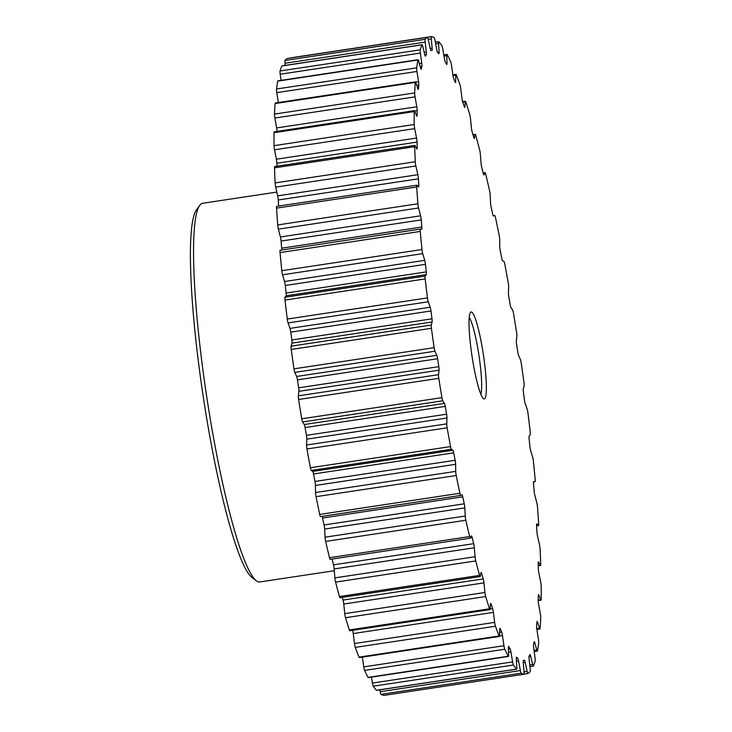 <?xml version="1.0" encoding="UTF-8"?>
<svg xmlns="http://www.w3.org/2000/svg" width="732" height="732" viewBox="0 0 732 732"><rect width="100%" height="100%" fill="white"/><g stroke="black" fill="none" stroke-linecap="round" stroke-linejoin="round"><path stroke-width="1.1" d="M532.64 664.519A3.834 0.494 81.4 0 0 533.299 666.111A3.834 0.494 81.4 0 0 533.335 666.093A3.834 0.494 81.4 0 0 533.381 666.01A322.464 41.953 81.4 0 0 535.138 661.033A3.834 0.494 81.4 0 0 535.019 657.775L533.655 647.701A3.834 0.494 -98.6 0 1 533.518 644.48A308.419 40.123 81.4 0 0 534.122 641.854A3.834 0.494 -98.6 0 1 534.214 641.644A3.834 0.494 -98.6 0 1 534.25 641.625A3.834 0.494 -98.6 0 1 534.79 642.769L536.803 650.007A3.834 0.494 81.4 0 0 537.343 651.141A3.834 0.494 81.4 0 0 537.38 651.123A3.834 0.494 81.4 0 0 537.48 650.867A322.464 41.953 81.4 0 0 538.679 643.007A3.834 0.494 81.4 0 0 538.423 639.375L536.849 629.264A3.834 0.494 -98.6 0 1 536.583 625.686A308.419 40.123 81.4 0 0 536.949 621.926A3.834 0.494 -98.6 0 1 537.078 621.468A3.834 0.494 -98.6 0 1 537.114 621.45A3.834 0.494 -98.6 0 1 537.535 622.2L539.511 628.239A3.834 0.494 81.4 0 0 539.932 628.989A3.834 0.494 81.4 0 0 539.978 628.962A3.834 0.494 81.4 0 0 540.106 628.44A322.464 41.953 81.4 0 0 540.71 617.909A3.834 0.494 81.4 0 0 540.335 613.974L538.578 604.083A3.834 0.494 -98.6 0 1 538.203 600.24A308.419 40.123 81.4 0 0 538.322 595.436A3.834 0.494 -98.6 0 1 538.468 594.649A3.834 0.494 -98.6 0 1 538.505 594.622A3.834 0.494 -98.6 0 1 538.816 595.061L540.701 599.755A3.834 0.494 81.4 0 0 541.012 600.185A3.834 0.494 81.4 0 0 541.049 600.167A3.834 0.494 81.4 0 0 541.195 599.298A322.464 41.953 81.4 0 0 541.195 586.341A3.834 0.494 81.4 0 0 540.71 582.214L538.816 572.79A3.834 0.494 -98.6 0 1 538.331 568.755A308.419 40.123 81.4 0 0 538.203 563.027A3.834 0.494 -98.6 0 1 538.349 561.837A3.834 0.494 -98.6 0 1 538.386 561.819A3.834 0.494 -98.6 0 1 538.587 562.02L540.344 565.25A3.834 0.494 81.4 0 0 540.545 565.452A3.834 0.494 81.4 0 0 540.582 565.433A3.834 0.494 81.4 0 0 540.719 564.143A322.464 41.953 81.4 0 0 540.115 549.082A3.834 0.494 81.4 0 0 539.521 544.873L537.544 536.135A3.834 0.494 -98.6 0 1 536.968 532.027A308.419 40.123 81.4 0 0 536.593 525.512A3.834 0.494 -98.6 0 1 536.721 523.856A3.834 0.494 -98.6 0 1 536.757 523.837A3.834 0.494 -98.6 0 1 536.858 523.892L538.441 525.585A3.834 0.494 81.4 0 0 538.542 525.64A3.834 0.494 81.4 0 0 538.578 525.622A3.834 0.494 81.4 0 0 538.688 523.856A322.464 41.953 81.4 0 0 537.498 507.066A3.834 0.494 81.4 0 0 536.821 502.857L534.808 495.033A3.834 0.494 -98.6 0 1 534.14 490.943A308.419 40.123 81.4 0 0 533.537 483.806A3.834 0.494 -98.6 0 1 533.619 481.638A3.834 0.494 -98.6 0 1 533.655 481.619A3.834 0.494 -98.6 0 1 533.674 481.619L535.037 481.729A3.834 0.494 81.4 0 0 535.055 481.729A3.834 0.494 81.4 0 0 535.092 481.711A3.834 0.494 81.4 0 0 535.165 479.414A322.464 41.953 81.4 0 0 533.408 461.306A3.834 0.494 81.4 0 0 532.658 457.216L530.654 450.491A3.834 0.494 -98.6 0 1 529.922 446.529A308.419 40.123 81.4 0 0 529.099 438.944A3.834 0.494 -98.6 0 1 529.108 436.235L530.224 434.762A3.834 0.494 81.4 0 0 530.215 431.926A322.464 41.953 81.4 0 0 527.946 412.94A3.834 0.494 81.4 0 0 527.15 409.069L525.201 403.607A3.834 0.494 -98.6 0 1 524.423 399.873A308.419 40.123 81.4 0 0 523.398 392.023A3.834 0.494 -98.6 0 1 523.279 388.866L524.112 385.837A3.834 0.494 81.4 0 0 523.984 382.552A322.464 41.953 81.4 0 0 521.248 363.163A3.834 0.494 81.4 0 0 520.415 359.604L518.576 355.542A3.834 0.494 -98.6 0 1 517.771 352.11A308.419 40.123 81.4 0 0 516.572 344.196A3.834 0.494 -98.6 0 1 516.325 340.664L516.865 336.171A3.834 0.494 81.4 0 0 516.6 332.502A322.464 41.953 81.4 0 0 513.471 313.195A3.834 0.494 81.4 0 0 512.629 310.029L510.954 307.477A3.834 0.494 -98.6 0 1 510.131 304.439A308.419 40.123 81.4 0 0 508.786 296.652A3.834 0.494 -98.6 0 1 508.42 292.837L508.658 286.971A3.834 0.494 81.4 0 0 508.264 283.028A322.464 41.953 81.4 0 0 504.824 264.261A3.834 0.494 81.4 0 0 503.991 261.58L502.5 260.583A3.834 0.494 -98.6 0 1 501.695 258.021A308.419 40.123 81.4 0 0 500.24 250.554A3.834 0.494 -98.6 0 1 499.764 246.547L499.682 239.465A3.834 0.494 81.4 0 0 499.178 235.329A322.464 41.953 81.4 0 0 495.5 217.578A3.834 0.494 81.4 0 0 494.722 215.428A3.834 0.494 81.4 0 0 494.695 215.437L493.441 216.031A3.834 0.494 -98.6 0 1 493.423 216.031A3.834 0.494 -98.6 0 1 492.663 214A308.419 40.123 81.4 0 0 491.135 207.037A3.834 0.494 -98.6 0 1 490.559 202.938L490.156 194.813A3.834 0.494 81.4 0 0 489.562 190.595A322.464 41.953 81.4 0 0 485.746 174.289A3.834 0.494 81.4 0 0 485.078 172.651A3.834 0.494 81.4 0 0 484.987 172.734L483.998 174.902A3.834 0.494 -98.6 0 1 483.907 174.994A3.834 0.494 -98.6 0 1 483.266 173.466A308.419 40.123 81.4 0 0 481.702 167.171A3.834 0.494 -98.6 0 1 481.043 163.08L480.338 154.113A3.834 0.494 81.4 0 0 479.652 149.914A322.464 41.953 81.4 0 0 475.782 135.457A3.834 0.494 81.4 0 0 475.233 134.276A3.834 0.494 81.4 0 0 475.105 134.542L474.391 138.229A3.834 0.494 -98.6 0 1 474.263 138.485A3.834 0.494 -98.6 0 1 473.732 137.406A308.419 40.123 81.4 0 0 472.167 131.943A3.834 0.494 -98.6 0 1 471.435 127.963L470.447 118.364A3.834 0.494 81.4 0 0 469.697 114.293A322.464 41.953 81.4 0 0 465.872 102.041A3.834 0.494 81.4 0 0 465.442 101.263A3.834 0.494 81.4 0 0 465.278 101.785L464.875 106.899A3.834 0.494 -98.6 0 1 464.701 107.421A3.834 0.494 -98.6 0 1 464.298 106.716A308.419 40.123 81.4 0 0 462.77 102.224A3.834 0.494 -98.6 0 1 461.993 98.445L460.739 88.462A3.834 0.494 81.4 0 0 459.934 84.61A322.464 41.953 81.4 0 0 456.256 74.865A3.834 0.494 81.4 0 0 455.935 74.408A3.834 0.494 81.4 0 0 455.752 75.268L455.67 81.691A3.834 0.494 -98.6 0 1 455.487 82.551A3.834 0.494 -98.6 0 1 455.194 82.158A308.419 40.123 81.4 0 0 453.739 78.727A3.834 0.494 -98.6 0 1 452.925 75.25L451.443 65.13A3.834 0.494 81.4 0 0 450.61 61.598A322.464 41.953 81.4 0 0 447.161 54.598A3.834 0.494 81.4 0 0 446.959 54.378A3.834 0.494 81.4 0 0 446.776 55.65L447.005 63.217A3.834 0.494 -98.6 0 1 446.822 64.489A3.834 0.494 -98.6 0 1 446.639 64.315A308.419 40.123 81.4 0 0 445.294 62.055A3.834 0.494 -98.6 0 1 444.48 58.963L442.796 48.943A3.834 0.494 81.4 0 0 441.954 45.814A322.464 41.953 81.4 0 0 438.825 41.733A3.834 0.494 81.4 0 0 438.715 41.678A3.834 0.494 81.4 0 0 438.56 43.417L439.099 51.945A3.834 0.494 -98.6 0 1 438.944 53.692A3.834 0.494 -98.6 0 1 438.852 53.646A308.419 40.123 81.4 0 0 437.654 52.594A3.834 0.494 -98.6 0 1 436.839 49.968L435.009 40.306A3.834 0.494 81.4 0 0 434.177 37.661A322.464 41.953 81.4 0 0 431.441 36.6A3.834 0.494 81.4 0 0 431.423 36.6A3.834 0.494 81.4 0 0 431.304 38.869L432.136 48.147A3.834 0.494 -98.6 0 1 432.026 50.407A3.834 0.494 -98.6 0 1 432.017 50.417A308.419 40.123 81.4 0 0 431.67 50.453A308.419 40.123 81.4 0 0 430.992 50.599L430.992 50.599A3.834 0.494 -98.6 0 1 430.215 48.495L428.275 39.427A3.834 0.494 81.4 0 0 427.497 37.323A322.464 41.953 81.4 0 0 425.201 39.318A3.834 0.494 81.4 0 0 425.191 42.108L426.308 51.908A3.834 0.494 -98.6 0 1 426.317 54.69A308.419 40.123 81.4 0 0 425.493 56.108A3.834 0.494 -98.6 0 1 425.411 56.181A3.834 0.494 -98.6 0 1 424.752 54.589L422.748 46.326A3.834 0.494 81.4 0 0 422.099 44.734A3.834 0.494 81.4 0 0 422.007 44.835A322.464 41.953 81.4 0 0 420.25 49.813A3.834 0.494 81.4 0 0 420.378 53.07L421.733 63.144A3.834 0.494 -98.6 0 1 421.87 66.365A308.419 40.123 81.4 0 0 421.266 68.991A3.834 0.494 -98.6 0 1 421.138 69.22A3.834 0.494 -98.6 0 1 420.598 68.076L418.585 60.838A3.834 0.494 81.4 0 0 418.045 59.704A3.834 0.494 81.4 0 0 417.908 59.978A322.464 41.953 81.4 0 0 416.709 67.838A3.834 0.494 81.4 0 0 416.966 71.471L418.548 81.581A3.834 0.494 -98.6 0 1 418.805 85.159A308.419 40.123 81.4 0 0 418.439 88.92A3.834 0.494 -98.6 0 1 418.274 89.396A3.834 0.494 -98.6 0 1 417.853 88.645L415.877 82.606A3.834 0.494 81.4 0 0 415.456 81.865A3.834 0.494 81.4 0 0 415.282 82.405A322.464 41.953 81.4 0 0 414.678 92.937A3.834 0.494 81.4 0 0 415.053 96.871L416.81 106.762A3.834 0.494 -98.6 0 1 417.185 110.605A308.419 40.123 81.4 0 0 417.066 115.409A3.834 0.494 -98.6 0 1 416.883 116.223A3.834 0.494 -98.6 0 1 416.572 115.784L414.687 111.09A3.834 0.494 81.4 0 0 414.376 110.66A3.834 0.494 81.4 0 0 414.193 111.548A322.464 41.953 81.4 0 0 414.193 124.504A3.834 0.494 81.4 0 0 414.687 128.631L416.572 138.055A3.834 0.494 -98.6 0 1 417.057 142.09A308.419 40.123 81.4 0 0 417.185 147.818A3.834 0.494 -98.6 0 1 417.002 149.026A3.834 0.494 -98.6 0 1 416.801 148.825L415.053 145.595A3.834 0.494 81.4 0 0 414.852 145.394A3.834 0.494 81.4 0 0 414.669 146.702A322.464 41.953 81.4 0 0 415.273 161.763A3.834 0.494 81.4 0 0 415.868 165.972L417.844 174.71A3.834 0.494 -98.6 0 1 418.43 178.818A308.419 40.123 81.4 0 0 418.796 185.333A3.834 0.494 -98.6 0 1 418.631 187.008A3.834 0.494 -98.6 0 1 418.53 186.953L416.956 185.26A3.834 0.494 81.4 0 0 416.856 185.205A3.834 0.494 81.4 0 0 416.7 186.989A322.464 41.953 81.4 0 0 417.89 203.78A3.834 0.494 81.4 0 0 418.567 207.989L420.589 215.812A3.834 0.494 -98.6 0 1 421.257 219.902A308.419 40.123 81.4 0 0 421.852 227.039A3.834 0.494 -98.6 0 1 421.733 229.226A3.834 0.494 -98.6 0 1 421.714 229.226L420.351 229.116A3.834 0.494 81.4 0 0 420.342 229.116A3.834 0.494 81.4 0 0 420.232 231.431A322.464 41.953 81.4 0 0 421.98 249.539A3.834 0.494 81.4 0 0 422.73 253.629L424.734 260.354A3.834 0.494 -98.6 0 1 425.466 264.316A308.419 40.123 81.4 0 0 426.289 271.901A3.834 0.494 -98.6 0 1 426.28 274.61L425.164 276.083A3.834 0.494 81.4 0 0 425.173 278.919A322.464 41.953 81.4 0 0 427.442 297.906A3.834 0.494 81.4 0 0 428.247 301.776L430.187 307.239A3.834 0.494 -98.6 0 1 430.965 310.981A308.419 40.123 81.4 0 0 431.99 318.823A3.834 0.494 -98.6 0 1 432.109 321.979L431.276 325.008A3.834 0.494 81.4 0 0 431.413 328.302A322.464 41.953 81.4 0 0 434.14 347.682A3.834 0.494 81.4 0 0 434.973 351.241L436.812 355.304A3.834 0.494 -98.6 0 1 437.617 358.735A308.419 40.123 81.4 0 0 438.816 366.65A3.834 0.494 -98.6 0 1 439.063 370.182L438.523 374.674A3.834 0.494 81.4 0 0 438.788 378.343A322.464 41.953 81.4 0 0 441.918 397.65A3.834 0.494 81.4 0 0 442.759 400.816L444.443 403.378A3.834 0.494 -98.6 0 1 445.257 406.406A308.419 40.123 81.4 0 0 446.602 414.193A3.834 0.494 -98.6 0 1 446.968 418.009L446.74 423.874A3.834 0.494 81.4 0 0 447.124 427.817A322.464 41.953 81.4 0 0 450.564 446.584A3.834 0.494 81.4 0 0 451.397 449.265L452.888 450.262A3.834 0.494 -98.6 0 1 453.694 452.824A308.419 40.123 81.4 0 0 455.148 460.291A3.834 0.494 -98.6 0 1 455.624 464.298L455.716 471.381A3.834 0.494 81.4 0 0 456.21 475.516A322.464 41.953 81.4 0 0 459.888 493.267A3.834 0.494 81.4 0 0 460.675 495.418A3.834 0.494 81.4 0 0 460.693 495.408L461.947 494.814A3.834 0.494 -98.6 0 1 461.965 494.814A3.834 0.494 -98.6 0 1 462.725 496.845A308.419 40.123 81.4 0 0 464.253 503.808A3.834 0.494 -98.6 0 1 464.829 507.907L465.232 516.033A3.834 0.494 81.4 0 0 465.827 520.251A322.464 41.953 81.4 0 0 469.651 536.556A3.834 0.494 81.4 0 0 470.319 538.194A3.834 0.494 81.4 0 0 470.356 538.176A3.834 0.494 81.4 0 0 470.402 538.112L471.39 535.943A3.834 0.494 -98.6 0 1 471.445 535.87A3.834 0.494 -98.6 0 1 471.481 535.851A3.834 0.494 -98.6 0 1 472.122 537.38A308.419 40.123 81.4 0 0 473.696 543.675A3.834 0.494 -98.6 0 1 474.345 547.765L475.059 556.732A3.834 0.494 81.4 0 0 475.736 560.932A322.464 41.953 81.4 0 0 479.606 575.389A3.834 0.494 81.4 0 0 480.155 576.569A3.834 0.494 81.4 0 0 480.192 576.551A3.834 0.494 81.4 0 0 480.293 576.304L480.997 572.616A3.834 0.494 -98.6 0 1 481.089 572.378A3.834 0.494 -98.6 0 1 481.134 572.36A3.834 0.494 -98.6 0 1 481.656 573.44A308.419 40.123 81.4 0 0 483.23 578.902A3.834 0.494 -98.6 0 1 483.953 582.882L484.941 592.481A3.834 0.494 81.4 0 0 485.7 596.553A322.464 41.953 81.4 0 0 489.516 608.804A3.834 0.494 81.4 0 0 489.946 609.582A3.834 0.494 81.4 0 0 489.983 609.564A3.834 0.494 81.4 0 0 490.111 609.061L490.513 603.946A3.834 0.494 -98.6 0 1 490.65 603.442A3.834 0.494 -98.6 0 1 490.687 603.424A3.834 0.494 -98.6 0 1 491.09 604.129A308.419 40.123 81.4 0 0 492.627 608.621A3.834 0.494 -98.6 0 1 493.395 612.4L494.658 622.383A3.834 0.494 81.4 0 0 495.454 626.235A322.464 41.953 81.4 0 0 499.132 635.98A3.834 0.494 81.4 0 0 499.453 636.437A3.834 0.494 81.4 0 0 499.489 636.419A3.834 0.494 81.4 0 0 499.636 635.577L499.727 629.154A3.834 0.494 -98.6 0 1 499.864 628.321A3.834 0.494 -98.6 0 1 499.901 628.294A3.834 0.494 -98.6 0 1 500.194 628.687A308.419 40.123 81.4 0 0 501.658 632.119A3.834 0.494 -98.6 0 1 502.463 635.596L503.945 645.716A3.834 0.494 81.4 0 0 504.778 649.247A322.464 41.953 81.4 0 0 508.228 656.247A3.834 0.494 81.4 0 0 508.438 656.467A3.834 0.494 81.4 0 0 508.475 656.448A3.834 0.494 81.4 0 0 508.612 655.195L508.383 647.628A3.834 0.494 -98.6 0 1 508.53 646.374A3.834 0.494 -98.6 0 1 508.566 646.356A3.834 0.494 -98.6 0 1 508.749 646.53A308.419 40.123 81.4 0 0 510.094 648.79A3.834 0.494 -98.6 0 1 510.918 651.883L512.592 661.902A3.834 0.494 81.4 0 0 513.434 665.031A322.464 41.953 81.4 0 0 516.563 669.112A3.834 0.494 81.4 0 0 516.673 669.167A3.834 0.494 81.4 0 0 516.71 669.149A3.834 0.494 81.4 0 0 516.829 667.428L516.289 658.901A3.834 0.494 -98.6 0 1 516.408 657.171A3.834 0.494 -98.6 0 1 516.444 657.153A3.834 0.494 -98.6 0 1 516.536 657.199A308.419 40.123 81.4 0 0 517.734 658.251A3.834 0.494 -98.6 0 1 518.549 660.877L520.379 670.539A3.834 0.494 81.4 0 0 521.211 673.184A322.464 41.953 81.4 0 0 523.947 674.245A3.834 0.494 81.4 0 0 523.966 674.245A3.834 0.494 81.4 0 0 524.011 674.227A3.834 0.494 81.4 0 0 524.085 671.976L523.252 662.698A3.834 0.494 -98.6 0 1 523.325 660.456A3.834 0.494 -98.6 0 1 523.362 660.438A3.834 0.494 -98.6 0 1 523.371 660.438A308.419 40.123 81.4 0 0 523.719 660.392A308.419 40.123 81.4 0 0 524.396 660.246A3.834 0.494 -98.6 0 1 524.405 660.246A3.834 0.494 -98.6 0 1 525.173 662.35L527.122 671.418A3.834 0.494 81.4 0 0 527.891 673.522A322.464 41.953 81.4 0 0 529.08 672.671A322.464 41.953 81.4 0 0 530.188 671.528A3.834 0.494 81.4 0 0 530.197 668.737L529.08 658.937A3.834 0.494 -98.6 0 1 529.08 656.165A308.419 40.123 81.4 0 0 529.904 654.737A3.834 0.494 -98.6 0 1 529.941 654.683A3.834 0.494 -98.6 0 1 529.977 654.664A3.834 0.494 -98.6 0 1 530.636 656.256L532.64 664.519L529.767 664.949M523.966 674.245L383.797 695.4A3.834 0.494 -98.6 0 1 383.797 695.4A3.834 0.494 -98.6 0 1 383.769 695.4L523.947 674.245M516.673 669.167L376.504 690.322A3.834 0.494 -98.6 0 1 376.504 690.322A3.834 0.494 -98.6 0 1 376.394 690.267L516.563 669.112M368.297 677.594A3.834 0.494 -98.6 0 1 368.26 677.622A3.834 0.494 -98.6 0 1 368.05 677.402L508.228 656.247M359.311 657.574A3.834 0.494 -98.6 0 1 359.275 657.592A3.834 0.494 -98.6 0 1 358.964 657.135L499.132 635.98M349.814 630.719A3.834 0.494 -98.6 0 1 349.768 630.737A3.834 0.494 -98.6 0 1 349.338 629.959L489.516 608.804M340.014 597.696A3.834 0.494 -98.6 0 1 339.977 597.724A3.834 0.494 -98.6 0 1 339.428 596.543L479.606 575.389M330.178 559.33A3.834 0.494 -98.6 0 1 330.141 559.349A3.834 0.494 -98.6 0 1 329.473 557.711L469.651 536.556M484.703 398.666A43.957 5.719 -98.6 0 1 483.459 398.62A43.957 5.719 -98.6 0 1 472.039 356.274A43.957 5.719 -98.6 0 1 470.447 312.454A43.957 5.719 -98.6 0 1 470.694 312.18A43.957 5.719 -98.6 0 1 482.791 350.985A43.957 5.719 -98.6 0 1 484.703 398.666M276.815 192.086L202.727 203.267A191.491 24.906 81.4 0 0 200.788 204.219A191.491 24.906 81.4 0 0 199.745 205.39A191.491 24.906 81.4 0 0 206.671 396.323A191.491 24.906 81.4 0 0 256.392 580.805A191.491 24.906 81.4 0 0 259.878 581.949L334.314 570.713M521.211 673.184L381.033 694.339A322.464 41.953 81.4 0 0 383.769 695.4M381.033 694.339A3.834 0.494 -98.6 0 1 380.21 691.694L520.379 670.539M379.853 689.818L380.21 691.694M513.434 665.031L373.265 686.186A322.464 41.953 81.4 0 0 376.394 690.267M373.265 686.186A3.834 0.494 -98.6 0 1 372.423 683.057L512.592 661.902M371.426 677.137L372.423 683.057M504.778 649.247L364.6 670.402A322.464 41.953 81.4 0 0 368.05 677.402M364.6 670.402A3.834 0.494 -98.6 0 1 363.777 666.87L503.945 645.716M362.34 657.126L363.777 666.87M495.454 626.235L355.285 647.39A322.464 41.953 81.4 0 0 358.964 657.135M355.285 647.39A3.834 0.494 -98.6 0 1 354.48 643.538L494.658 622.383M493.395 612.4L353.227 633.555L354.48 643.538M353.227 633.555A3.834 0.494 81.4 0 0 352.614 630.307M485.7 596.553L345.522 617.707A322.464 41.953 81.4 0 0 349.338 629.959M345.522 617.707A3.834 0.494 -98.6 0 1 344.772 613.636L484.941 592.481M483.953 582.882L343.775 604.037L344.772 613.636M343.775 604.037A3.834 0.494 81.4 0 0 343.052 600.057L483.23 578.902M342.274 597.376A308.419 40.123 81.4 0 0 343.052 600.057M475.736 560.932L335.567 582.086A322.464 41.953 81.4 0 0 339.428 596.543M335.567 582.086A3.834 0.494 -98.6 0 1 334.881 577.887L475.059 556.732M474.345 547.765L334.176 568.92L334.881 577.887M334.176 568.92A3.834 0.494 81.4 0 0 333.518 564.829L473.696 543.675M332.072 559.056A308.419 40.123 81.4 0 0 333.518 564.829M465.827 520.251L325.658 541.406A322.464 41.953 81.4 0 0 329.473 557.711M325.658 541.406A3.834 0.494 -98.6 0 1 325.054 537.187L465.232 516.033M464.829 507.907L324.651 529.062L325.054 537.187M324.651 529.062A3.834 0.494 81.4 0 0 324.084 524.963L464.253 503.808M462.725 496.845L322.547 518A308.419 40.123 81.4 0 0 324.084 524.963M322.547 518A3.834 0.494 81.4 0 0 322.071 516.334M320.497 516.572L460.675 495.418L320.515 516.563A3.834 0.494 -98.6 0 1 320.497 516.572A3.834 0.494 -98.6 0 1 319.71 514.422L459.888 493.267M456.21 475.516L316.032 496.671A322.464 41.953 81.4 0 0 319.71 514.422M316.032 496.671A3.834 0.494 -98.6 0 1 315.538 492.535L455.716 471.381M455.624 464.298L315.446 485.453L315.538 492.535M315.446 485.453A3.834 0.494 81.4 0 0 314.98 481.446L455.148 460.291M453.694 452.824L313.516 473.979A308.419 40.123 81.4 0 0 314.98 481.446M313.516 473.979A3.834 0.494 81.4 0 0 312.71 471.417L452.888 450.262M451.397 449.265L311.228 470.42L312.71 471.417M311.228 470.42A3.834 0.494 -98.6 0 1 310.395 467.739L450.564 446.584M447.124 427.817L306.946 448.972A322.464 41.953 81.4 0 0 310.395 467.739M306.946 448.972A3.834 0.494 -98.6 0 1 306.562 445.029L446.74 423.874M446.968 418.009L306.79 439.163L306.562 445.029M306.79 439.163A3.834 0.494 81.4 0 0 306.424 435.348L446.602 414.193M445.257 406.406L305.079 427.561A308.419 40.123 81.4 0 0 306.424 435.348M305.079 427.561A3.834 0.494 81.4 0 0 304.265 424.523L444.443 403.378M442.759 400.816L302.581 421.971L304.265 424.523M302.581 421.971A3.834 0.494 -98.6 0 1 301.74 418.805L441.918 397.65M438.788 378.343L298.61 399.498A322.464 41.953 81.4 0 0 301.74 418.805M298.61 399.498A3.834 0.494 -98.6 0 1 298.345 395.829L438.523 374.674M439.063 370.182L298.885 391.336L298.345 395.829M298.885 391.336A3.834 0.494 81.4 0 0 298.647 387.804L438.816 366.65M437.617 358.735L297.448 379.89A308.419 40.123 81.4 0 0 298.647 387.804M297.448 379.89A3.834 0.494 81.4 0 0 296.634 376.458L436.812 355.304M434.973 351.241L294.795 372.396L296.634 376.458M294.795 372.396A3.834 0.494 -98.6 0 1 293.971 368.837L434.14 347.682M431.413 328.302L291.235 349.448A322.464 41.953 81.4 0 0 293.971 368.837M291.235 349.448A3.834 0.494 -98.6 0 1 291.098 346.163L431.276 325.008M432.109 321.979L291.94 343.134L291.098 346.163M291.94 343.134A3.834 0.494 81.4 0 0 291.821 339.977L431.99 318.823M430.965 310.981L290.796 332.127A308.419 40.123 81.4 0 0 291.821 339.977M290.796 332.127A3.834 0.494 81.4 0 0 290.009 328.394L430.187 307.239M428.247 301.776L288.069 322.931L290.009 328.394M288.069 322.931A3.834 0.494 -98.6 0 1 287.273 319.06L427.442 297.906M425.173 278.919L284.995 300.074A322.464 41.953 81.4 0 0 287.273 319.06M284.995 300.074A3.834 0.494 -98.6 0 1 284.995 297.238L425.164 276.083M426.28 274.61L286.102 295.765L284.995 297.238M286.102 295.765A3.834 0.494 81.4 0 0 286.111 293.056L426.289 271.901M425.466 264.316L285.288 285.471A308.419 40.123 81.4 0 0 286.111 293.056M285.288 285.471A3.834 0.494 81.4 0 0 284.556 281.509L424.734 260.354M422.73 253.629L282.552 274.784L284.556 281.509M282.552 274.784A3.834 0.494 -98.6 0 1 281.811 270.694L421.98 249.539M420.232 231.431L280.054 252.586A322.464 41.953 81.4 0 0 281.811 270.694M280.054 252.586A3.834 0.494 -98.6 0 1 280.164 250.271A3.834 0.494 -98.6 0 1 280.182 250.271L420.324 229.125M281.71 250.042A3.834 0.494 81.4 0 0 281.683 248.194L421.852 227.039M421.257 219.902L281.079 241.057A308.419 40.123 81.4 0 0 281.683 248.194M281.079 241.057A3.834 0.494 81.4 0 0 280.411 236.967L420.589 215.812M418.567 207.989L278.398 229.143L280.411 236.967M278.398 229.143A3.834 0.494 -98.6 0 1 277.721 224.934L417.89 203.78M416.7 186.989L276.522 208.144A322.464 41.953 81.4 0 0 277.721 224.934M276.522 208.144A3.834 0.494 -98.6 0 1 276.678 206.36L416.856 185.205M418.43 178.818L278.252 199.973A308.419 40.123 81.4 0 0 278.599 206.076M278.252 199.973A3.834 0.494 81.4 0 0 277.666 195.865L417.844 174.71M415.868 165.972L275.69 187.127L277.666 195.865M275.69 187.127A3.834 0.494 -98.6 0 1 275.104 182.918L415.273 161.763M414.669 146.702L274.5 167.857A322.464 41.953 81.4 0 0 275.104 182.918M274.5 167.857A3.834 0.494 -98.6 0 1 274.674 166.548L414.852 145.394M417.057 142.09L276.888 163.245A308.419 40.123 81.4 0 0 276.943 166.21M276.888 163.245A3.834 0.494 81.4 0 0 276.394 159.21L416.572 138.055M414.687 128.631L274.509 149.785L276.394 159.21M274.509 149.785A3.834 0.494 -98.6 0 1 274.015 145.659L414.193 124.504M414.193 111.548L274.024 132.702A322.464 41.953 81.4 0 0 274.015 145.659M274.024 132.702A3.834 0.494 -98.6 0 1 274.207 131.815L414.376 110.66M277.016 131.394A3.834 0.494 81.4 0 0 276.632 127.917L416.81 106.762M415.053 96.871L274.875 118.026L276.632 127.917M274.875 118.026A3.834 0.494 -98.6 0 1 274.5 114.091L414.678 92.937M415.282 82.405L275.104 103.56A322.464 41.953 81.4 0 0 274.5 114.091M275.104 103.56A3.834 0.494 -98.6 0 1 275.278 103.011L415.456 81.865M416.966 71.471L276.788 92.625L278.343 102.553M276.788 92.625A3.834 0.494 -98.6 0 1 276.54 88.993L416.709 67.838M417.908 59.978L277.73 81.133A322.464 41.953 81.4 0 0 276.54 88.993M277.73 81.133A3.834 0.494 -98.6 0 1 277.867 80.859L418.045 59.704M420.378 53.07L280.2 74.225L281.033 80.383M280.2 74.225A3.834 0.494 -98.6 0 1 280.072 70.967L420.25 49.813M422.007 44.835L281.829 65.99A322.464 41.953 81.4 0 0 280.072 70.967M281.829 65.99A3.834 0.494 -98.6 0 1 281.921 65.889L422.099 44.734M425.191 42.108L285.013 63.263L285.26 65.386M285.013 63.263A3.834 0.494 -98.6 0 1 285.023 60.472L425.201 39.318M287.347 58.478A3.834 0.494 -98.6 0 0 287.319 58.478L427.497 37.323A3.834 0.494 81.4 0 0 427.47 37.332L287.301 58.487A3.834 0.494 -98.6 0 1 287.319 58.478A322.464 41.953 81.4 0 0 285.023 60.472M291.135 57.901A3.834 0.494 -98.6 0 1 291.245 57.755A3.834 0.494 -98.6 0 1 291.263 57.755L431.395 36.609M527.891 673.522A3.834 0.494 81.4 0 0 527.918 673.513L524.075 674.099L527.864 673.522M256.392 580.805L251.954 577.466A187.493 24.394 -98.6 0 1 203.267 396.836A187.493 24.394 -98.6 0 1 196.478 209.883L199.745 205.39M480.814 394.145A39.958 5.197 81.4 0 0 478.92 355.24A39.958 5.197 81.4 0 0 469.249 317.505M530.636 656.256L528.989 656.513M491.09 604.129L490.495 604.22M481.656 573.44L480.814 573.568M472.122 537.38L470.63 537.608M538.816 595.061L538.34 595.125M537.535 622.2L536.922 622.292M534.79 642.769L533.893 642.897M536.62 525.86L538.441 525.585M538.203 600.13L540.701 599.755M534.021 650.428L536.803 650.007M533.509 481.958L535.037 481.729L533.509 481.958M536.757 628.651L539.511 628.239M538.267 565.562L540.344 565.25M421.87 66.365L420.195 66.612M419.326 63.51L421.733 63.144M418.805 85.159L416.81 85.461M417.972 88.993L418.439 88.92M415.63 82.021L418.548 81.581M417.185 110.605L414.641 110.99M416.462 115.5L417.066 115.409M416.325 147.946L417.185 147.818M417.24 185.571L418.796 185.333M490.12 609.006L492.627 608.621M502.463 635.596L499.608 636.026M499.682 632.411L501.658 632.119M510.918 651.883L508.52 652.249M508.429 649.046L510.094 648.79M518.549 660.877L516.435 661.197M516.27 658.471L517.734 658.251M525.173 662.35L523.243 662.643M524.075 671.875L527.122 671.418M484.987 172.734L483.157 173.017M475.105 134.542L473.009 134.853M464.39 106.973L464.875 106.899M465.278 101.785L462.743 102.16M455.039 81.783L455.67 81.691M455.752 75.268L452.998 75.689M446.081 63.355L447.005 63.217M446.776 55.65L443.995 56.071M437.425 52.201L439.099 51.945M438.56 43.417L435.677 43.856M430.206 48.44L432.136 48.147M431.304 38.869L428.247 39.327M426.317 54.69L424.835 54.909M424.185 52.228L426.308 51.908M529.959 666.614L533.299 666.111M368.26 677.622L508.438 656.467M359.275 657.592L499.453 636.437M349.768 630.737L489.946 609.582M339.977 597.724L480.155 576.569M330.141 559.349L470.319 538.194M536.62 525.924L538.542 525.64M538.203 600.606L541.012 600.185M534.186 651.617L537.343 651.141M536.876 629.447L539.932 628.989M538.267 565.79L540.545 565.452M431.67 50.453L430.901 50.572M280.164 250.271L420.342 229.116M483.138 172.944L485.078 172.651M472.945 134.624L475.233 134.276M462.606 101.693L465.442 101.263M452.87 74.874L455.935 74.408M443.784 54.863L446.959 54.378M435.366 42.181L438.715 41.678M291.245 57.755L431.423 36.6"/></g></svg>
